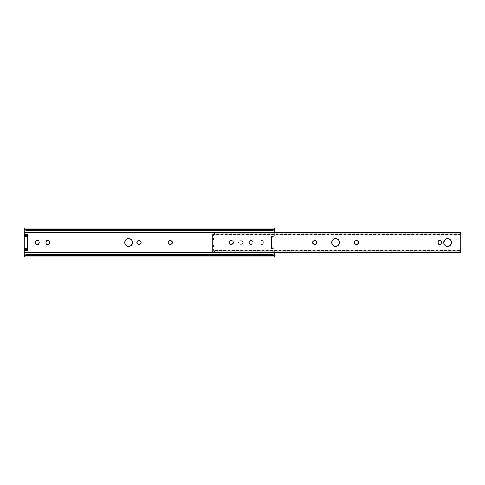 <?xml version="1.0" encoding="UTF-8"?>
<svg xmlns="http://www.w3.org/2000/svg" width="485" height="485" viewBox="0 0 485 485"><rect width="100%" height="100%" fill="white"/><g stroke="black" fill="none" stroke-linecap="round" stroke-linejoin="round"><path stroke-width="0.36" stroke-dasharray="2.42 1.82" d="M137.146 241.475L136.837 242.5A1.849 1.849 0 0 0 136.837 242.506L136.873 242.858A1.849 1.849 0 0 0 136.873 242.87L136.976 243.209A1.849 1.849 0 0 0 136.976 243.215M168.447 241.475L168.137 242.5A1.849 1.849 0 0 0 168.137 242.506L168.168 242.858A1.849 1.849 0 0 0 168.174 242.87L168.277 243.209A1.849 1.849 0 0 0 168.277 243.215M128.58 238.596L130.071 238.893L131.823 240.33M127.822 238.675A3.904 3.904 0 0 0 126.409 239.257M238.535 242.5A1.849 1.849 0 0 0 240.384 244.349A1.849 1.849 0 0 1 238.535 242.5L239.075 243.809L240.384 244.349L242.07 244.04L242.888 242.5L242.348 241.19L241.039 240.651L239.36 240.96L238.535 242.5L238.85 241.475L239.675 240.79L241.748 240.79L242.858 242.142L242.749 243.209L242.07 244.04L239.675 244.21L238.85 243.525L238.535 242.5A1.849 1.849 0 0 1 240.384 240.651A1.849 1.849 0 0 0 238.535 242.5M274.643 252.636L24.25 252.636L24.25 256.989L24.25 256.044L274.643 256.044L24.25 256.044L24.25 254.964L274.643 254.964L274.643 252.636L274.643 257.001L274.643 254.964L24.25 254.964L24.25 234.734L27.536 234.734L27.536 250.266L27.536 234.734L27.536 235.377L24.25 235.377L24.25 232.363L274.643 232.363L274.571 235.971L274.061 236.419L272.831 236.34L272.831 248.66L274.061 248.581L274.571 249.029L274.643 252.636L24.25 252.636L24.25 250.266L27.536 250.266L27.536 234.734L24.25 234.734L24.25 227.998L24.25 228.956L274.643 228.956L274.643 228.011L274.643 228.956L24.25 228.956L24.25 229.599M263.428 242.173L262.603 240.633L260.869 240.463L259.869 241.463L259.869 243.537L260.554 244.367L261.579 244.676L262.603 244.367L263.288 243.537L263.428 242.173L263.288 243.537L262.288 244.537L260.869 244.537L260.045 243.858L259.766 241.809L260.869 240.463L262.603 240.633L263.428 242.173A1.849 1.849 0 0 0 261.579 240.324A1.849 1.849 0 0 0 259.73 242.173A1.849 1.849 0 0 1 261.579 240.324A1.849 1.849 0 0 1 263.428 242.173L263.428 242.827L263.428 242.173M35.496 241.809L35.775 243.858A1.849 1.849 0 0 0 36.284 244.367L36.005 244.137M38.339 244.367L39.127 243.191A1.849 1.849 0 0 0 39.127 243.185M39.158 242.827L39.158 242.173A1.849 1.849 0 0 0 39.158 242.167L39.158 242.827A1.849 1.849 0 0 0 39.158 242.827M39.127 241.815A1.849 1.849 0 0 0 39.121 241.809L38.848 241.142M38.339 240.633L38.018 240.463M36.284 240.633L35.605 241.463M49.555 241.809L49.282 241.142M49.052 240.863L47.384 240.36M46.718 240.633L45.929 241.809M45.899 242.173L45.899 242.827L45.899 242.173M45.929 243.191L46.208 243.858M46.439 244.137L48.106 244.64M48.773 244.367L49.555 243.191M49.591 242.827L49.591 242.173L49.591 242.827M139.34 244.349L138.686 244.349L139.34 244.349A1.849 1.849 0 0 0 141.19 242.5A1.849 1.849 0 0 0 139.34 240.651L138.686 240.651L139.34 240.651M140.65 243.809L141.153 242.858L141.05 241.791M140.365 240.96L140.05 240.79M136.976 243.209L137.146 243.525M170.641 244.349L169.98 244.349L170.641 244.349A1.849 1.849 0 0 0 172.49 242.5A1.849 1.849 0 0 0 170.641 240.651L169.98 240.651L170.641 240.651M171.945 243.809L172.454 242.858L172.345 241.791M171.666 240.96L171.344 240.79M168.277 243.209L168.447 243.525M124.754 243.264L124.972 243.991M125.336 244.67L125.821 245.258M128.58 246.404L130.071 246.107L131.823 244.67M125.821 239.742L124.754 241.736M252.994 242.173L252.176 240.633L250.442 240.463L249.442 241.463L249.442 243.537L250.121 244.367L251.145 244.676L252.176 244.367L252.855 243.537L252.994 242.173L252.855 243.537L251.854 244.537L250.442 244.537L249.611 243.858L249.332 241.809L250.442 240.463L252.176 240.633L252.994 242.173A1.849 1.849 0 0 0 251.145 240.324A1.849 1.849 0 0 0 249.296 242.173A1.849 1.849 0 0 1 251.145 240.324A1.849 1.849 0 0 1 252.994 242.173L252.994 242.827L252.994 242.173M274.643 252.455L274.48 248.878L271.521 248.66L271.521 236.34L273.892 236.45L274.571 235.971L274.643 228.956L274.643 230.035L24.25 230.035L274.643 230.035L274.643 232.363L24.25 232.363L24.25 229.89M27.536 234.449L27.536 250.551L27.536 234.449M273.746 229.89L25.147 229.89L273.746 229.89M273.746 255.11L25.147 255.11L273.746 255.11M272.831 236.34L273.722 236.45L272.831 236.34L272.831 248.66L272.831 236.34L271.521 236.34L272.831 236.34M272.831 248.66L271.521 248.502L272.831 248.66M272.831 247.683L272.831 237.317L271.521 237.317L271.521 247.683L272.831 247.683L271.521 247.683L271.521 236.34L271.521 248.66L271.521 247.683L271.521 248.502L272.831 248.502L272.831 247.683M274.643 249.369A0.825 0.825 0 0 0 273.722 248.55A0.825 0.825 0 0 1 274.643 249.369M273.722 236.45A0.825 0.825 0 0 0 274.643 235.631A0.825 0.825 0 0 1 273.722 236.45M272.831 236.498L271.521 236.498L271.521 237.317L272.831 237.317L272.831 236.498M252.994 242.827A1.849 1.849 0 0 1 251.145 244.676A1.849 1.849 0 0 1 249.296 242.827A1.849 1.849 0 0 0 251.145 244.676A1.849 1.849 0 0 0 252.994 242.827M249.296 242.173L249.296 242.827L249.296 242.173M241.039 240.651A1.849 1.849 0 0 1 242.888 242.5A1.849 1.849 0 0 1 241.039 244.349A1.849 1.849 0 0 0 242.888 242.5A1.849 1.849 0 0 0 241.039 240.651L240.384 240.651L241.039 240.651M240.384 244.349L241.039 244.349L240.384 244.349M35.466 242.827A1.849 1.849 0 0 0 35.466 242.833L35.466 242.173M38.018 244.537A1.849 1.849 0 0 0 38.618 244.137M263.428 242.827A1.849 1.849 0 0 1 261.579 244.676A1.849 1.849 0 0 1 259.73 242.827A1.849 1.849 0 0 0 261.579 244.676A1.849 1.849 0 0 0 263.428 242.827M259.73 242.173L259.73 242.827L259.73 242.173M27.536 235.377L24.25 235.377L24.25 236.013L27.536 236.013L27.536 235.377M27.536 236.013L24.25 236.013L24.25 248.987L27.536 248.987L27.536 236.013M27.536 248.987L24.25 248.987L24.25 249.623L27.536 249.623L27.536 248.987M24.25 249.623L27.536 249.623L27.536 250.266L24.25 250.266L24.25 249.623M446.194 238.893L444.927 239.742A3.904 3.904 0 0 0 444.921 239.748L444.084 241.009A3.904 3.904 0 0 0 444.084 241.015L443.86 241.736A3.904 3.904 0 0 0 443.86 241.742M443.86 243.258A3.904 3.904 0 0 0 443.86 243.264L444.084 243.991A3.904 3.904 0 0 0 444.084 243.997L444.927 245.258A3.904 3.904 0 0 0 444.933 245.264M447.685 246.404A3.904 3.904 0 0 0 447.691 246.404L449.183 246.107M438.034 242.827L438.034 242.173L438.179 243.537L438.858 244.367L440.592 244.537A1.849 1.849 0 0 0 440.592 244.537L441.192 244.137M338.312 239.742L337.051 238.893L334.796 238.675A3.904 3.904 0 0 0 334.789 238.675L332.795 239.742M332.795 245.258L334.796 246.325A3.904 3.904 0 0 0 334.796 246.325L337.051 246.107L338.312 245.258M212.824 252.358L460.75 252.164L460.75 251.776L460.332 252.388L213.242 252.388L459.107 252.388L214.467 252.388L214.467 251.121L459.107 251.121L459.107 252.388L460.332 252.388L213.242 252.388L212.824 250.478L212.824 251.109L460.75 251.109L460.75 250.46L459.107 251.121L214.467 251.121L212.824 250.46L212.824 251.145L460.75 251.145L212.824 250.975L212.824 249.702L214.14 249.702L214.14 235.298L212.824 235.298L212.824 238.39L214.14 238.39L214.14 234.285L212.824 234.025L460.75 234.025L460.75 250.975L212.824 250.975L214.14 250.715L214.14 234.285L212.824 234.025L460.75 234.025L212.824 233.891L212.824 234.54L214.467 233.879L214.467 232.612L213.242 232.612L460.332 232.612L460.75 233.224L460.75 232.836L212.824 232.642M450.444 245.264A3.904 3.904 0 0 0 450.45 245.252L451.517 243.264M451.517 241.736L450.45 239.742A3.904 3.904 0 0 0 450.444 239.735M449.183 238.893L447.685 238.596A3.904 3.904 0 0 0 447.685 238.596M315.02 244.349L316.323 243.809M316.723 243.209L316.832 242.858A1.849 1.849 0 0 1 316.553 243.525M316.723 241.791L316.553 241.475A1.849 1.849 0 0 1 316.832 242.142M316.323 241.19L315.02 240.651L313.055 241.19M312.825 241.475L312.655 241.791M312.546 242.142L312.825 243.525L314.001 244.313A1.849 1.849 0 0 0 314.001 244.313M356.748 244.349L358.057 243.809M358.288 243.525L358.457 243.209M358.56 242.864A1.849 1.849 0 0 0 358.56 242.858L358.457 241.791L357.457 240.79L355.729 240.687L354.784 241.19M354.553 241.475L354.383 241.791M354.28 242.142L354.28 242.858M354.383 243.209L355.729 244.313A1.849 1.849 0 0 0 355.735 244.313M441.732 242.173L441.732 242.827L441.592 241.463L440.592 240.463L439.525 240.36L438.579 240.863M441.423 243.858L441.592 243.537M339.161 243.991L339.161 241.009M332.31 240.33L331.655 242.5L332.31 244.67M231.551 244.349A1.849 1.849 0 0 0 231.557 244.349L232.582 244.04M233.261 243.209L233.364 242.858A1.849 1.849 0 0 1 233.091 243.525M233.261 241.791L233.091 241.475A1.849 1.849 0 0 1 233.37 242.142M232.582 240.96L231.915 240.687M230.896 240.651L229.587 241.19M229.363 241.475L229.187 241.791M229.084 242.142L229.084 242.858M229.187 243.209L230.539 244.313A1.849 1.849 0 0 0 230.539 244.313M212.824 252.164L212.824 251.776L212.824 252.164L460.75 252.358M460.75 232.642L212.824 232.836L212.824 233.224L213.242 232.612L460.332 232.612L214.467 232.612L459.107 232.612L459.107 233.879L214.467 233.879L459.107 233.879L460.75 234.54L460.75 233.891L212.824 233.855L212.824 234.528L212.824 232.836M460.75 252.164L460.75 232.836M212.824 246.61L212.824 234.285L212.824 234.976L214.14 234.976L214.14 234.285L214.14 250.715L214.14 250.024L212.824 250.024L212.824 250.715L214.14 250.715L214.14 246.61L212.824 246.61L212.824 249.702L212.824 246.344L214.14 246.344L214.14 245.719L212.824 245.719L212.824 246.344L214.14 246.344L212.824 246.61M212.824 250.478L214.467 251.121L214.467 252.388L213.242 252.388L212.824 250.478L460.75 250.46L460.332 252.388L459.107 252.388L459.107 251.121L460.75 250.478M212.824 251.139L460.75 251.145M214.467 232.612L214.467 233.879L212.824 234.522L213.242 232.612L214.467 232.612M460.75 233.2L460.75 234.522L459.107 233.879L459.107 232.612L460.332 232.612L460.75 233.2M214.14 238.656L212.824 238.656L212.824 239.281L214.14 239.281L214.14 238.656L212.824 238.39L214.14 238.656M214.14 239.548L212.824 239.548L212.824 245.452L214.14 245.452L214.14 239.281L212.824 239.281L214.14 239.548M212.824 249.702L214.14 249.702L214.14 250.024L212.824 250.024L212.824 249.702M214.14 245.719L212.824 245.452L214.14 245.719M212.824 234.976L214.14 234.976L214.14 235.298L212.824 235.298L212.824 234.976M356.093 240.651L356.748 240.651M314.359 240.651L315.02 240.651M451.59 242.506A3.904 3.904 0 0 0 451.292 241.009M26.178 229.314L272.715 229.314M272.715 255.686L26.178 255.686M212.824 233.224L460.75 233.224M460.75 234.54L212.824 234.54M460.75 233.855L212.824 233.855M212.824 251.776L460.75 251.776"/><path stroke-width="0.73" d="M136.976 243.215A1.849 1.849 0 0 0 138.686 244.349A1.849 1.849 0 0 1 136.837 242.5A1.849 1.849 0 0 0 136.976 243.203L137.146 241.475M168.277 243.215A1.849 1.849 0 0 0 169.98 244.349A1.849 1.849 0 0 1 168.137 242.5A1.849 1.849 0 0 0 168.271 243.203L168.447 241.475M132.484 242.494A3.904 3.904 0 0 0 127.822 238.675L126.409 239.257A3.904 3.904 0 0 0 124.675 242.5A3.904 3.904 0 0 1 128.58 238.596A3.904 3.904 0 0 1 132.484 242.5L131.823 240.33L132.484 242.5A3.904 3.904 0 0 1 128.58 246.404A3.904 3.904 0 0 1 124.675 242.5L124.754 243.264L124.675 242.5A3.904 3.904 0 0 0 128.58 246.404A3.904 3.904 0 0 0 132.484 242.5M38.848 241.142L39.018 241.463A1.849 1.849 0 0 0 35.466 242.173A1.849 1.849 0 0 1 37.315 240.324A1.849 1.849 0 0 1 39.158 242.173L39.158 242.827A1.849 1.849 0 0 1 37.315 244.676A1.849 1.849 0 0 1 35.466 242.827A1.849 1.849 0 0 0 35.775 243.858L35.496 241.809M38.018 244.537A1.849 1.849 0 0 1 36.284 244.367L37.315 244.676L38.339 244.367L37.315 244.676L36.005 244.137M38.018 240.463L36.284 240.633L37.315 240.324L38.339 240.633M49.591 242.173L49.591 242.827A1.849 1.849 0 0 1 47.742 244.676A1.849 1.849 0 0 1 45.899 242.827L45.899 242.173A1.849 1.849 0 0 1 47.742 240.324A1.849 1.849 0 0 1 49.591 242.173A1.849 1.849 0 0 0 47.742 240.324A1.849 1.849 0 0 0 45.899 242.173L45.899 242.827A1.849 1.849 0 0 0 47.742 244.676A1.849 1.849 0 0 0 49.591 242.827L49.591 242.173M49.282 241.142L49.555 241.809M47.384 240.36L46.718 240.633L47.742 240.324L49.052 240.863M46.208 243.858L45.929 243.191M48.106 244.64L48.773 244.367L47.742 244.676L46.439 244.137M139.34 244.349L140.65 243.809L138.322 244.313L139.34 244.349A1.849 1.849 0 0 0 141.19 242.5A1.849 1.849 0 0 0 139.34 240.651L137.376 241.19L138.686 240.651A1.849 1.849 0 0 0 136.976 241.785M141.05 241.791L140.365 240.96L141.19 242.5L140.65 243.809M140.05 240.79L140.365 240.96M137.146 243.525L138.322 244.313L136.976 243.209M170.641 244.349L171.945 243.809L169.623 244.313L170.641 244.349A1.849 1.849 0 0 0 172.49 242.5A1.849 1.849 0 0 0 170.641 240.651L168.677 241.19L169.98 240.651A1.849 1.849 0 0 0 168.277 241.785M172.345 241.791L171.666 240.96L172.49 242.5L171.945 243.809M171.344 240.79L171.666 240.96M168.447 243.525L169.623 244.313L168.277 243.209M124.972 243.991L124.754 243.264M125.821 245.258L128.58 246.404L127.088 246.107L125.336 244.67M131.823 244.67L132.405 243.264L130.75 245.743L128.58 246.404M128.58 238.596L130.071 238.893L131.823 240.33M126.409 239.257L127.816 238.675M24.25 229.599L24.25 228.047L24.25 229.89L24.305 229.314L25.147 229.89A2.467 1.74 0 0 0 26.717 230.284L26.717 229.356A2.467 1.74 180 0 1 25.147 228.956L24.25 228.011L25.147 228.956L273.746 228.956L25.147 228.956L26.717 229.356L272.176 229.356L26.717 229.356L26.717 230.284L272.176 230.284L26.717 230.284L24.25 229.89L24.305 229.314L25.147 229.89L24.25 229.89L24.25 230.969L274.643 230.969L274.643 232.363L24.25 232.363L24.25 230.969L274.643 230.969L274.643 229.89L272.176 230.284L272.176 229.356L273.746 228.956L274.643 227.998L274.643 232.545L24.25 232.363L24.25 250.084L27.536 250.084L27.536 250.551L24.25 250.551L24.25 252.636L274.643 252.455M24.25 229.89L24.25 234.449L27.536 234.449L27.536 234.916L24.25 234.916L24.25 236.371L27.536 236.371L27.536 248.629L24.25 248.629L24.25 252.636L274.643 252.636L274.643 256.989L273.746 256.044L25.147 256.044L24.25 257.001L25.147 256.044L273.746 256.044L272.176 255.643L26.717 255.643L25.147 256.044A2.467 1.74 0 0 1 26.717 255.643L272.176 255.643L272.176 254.716L26.717 254.716L26.717 255.643L26.717 254.716L272.176 254.716L274.643 255.11L274.583 255.686L273.746 255.11L274.643 255.11L274.643 254.031L24.25 254.031L24.25 255.11L26.717 254.716A2.467 1.74 180 0 0 25.147 255.11L24.305 255.686L24.25 255.11L25.147 255.11L24.25 255.401L24.25 256.953L24.25 252.636L24.25 254.031L274.643 254.031L274.643 252.636M35.605 241.463L36.284 240.633M39.018 241.463L39.127 241.809A1.849 1.849 0 0 0 39.018 241.469M38.618 244.137A1.849 1.849 0 0 0 39.121 243.191L38.339 244.367M45.929 241.809L46.718 240.633M49.555 243.191L48.773 244.367M124.754 241.736L125.821 239.742M274.643 229.89L273.746 229.89L274.589 229.314L274.643 229.89M274.51 229.344L274.643 228.047L273.746 228.956A2.467 1.74 180 0 1 272.176 229.356L272.176 230.284A2.467 1.74 0 0 0 273.746 229.89L274.589 229.314L272.715 229.314M274.625 255.656L273.746 255.11A2.467 1.74 180 0 0 272.176 254.716L272.176 255.643A2.467 1.74 0 0 1 273.746 256.044L274.643 256.953L274.583 255.686M24.377 255.656L26.178 255.686M24.268 229.344L26.178 229.314M168.271 241.797A1.849 1.849 0 0 0 168.137 242.494A1.849 1.849 0 0 1 169.98 240.651L170.641 240.651M136.976 241.797A1.849 1.849 0 0 0 136.837 242.494A1.849 1.849 0 0 1 138.686 240.651L139.34 240.651M39.127 243.185A1.849 1.849 0 0 0 39.158 242.833L39.158 242.173A1.849 1.849 0 0 0 39.127 241.815M35.466 242.827L35.466 242.173M27.536 250.551L24.25 250.551L24.25 250.084L27.536 250.084L27.536 248.629L24.25 248.629L24.25 236.371L27.536 236.371L27.536 234.916L24.25 234.916L24.25 234.449L27.536 234.449L27.536 250.551M450.45 239.742L451.292 241.009A3.904 3.904 0 0 0 450.45 239.748L449.856 239.257L450.45 239.742A3.904 3.904 0 0 0 444.084 243.985A3.904 3.904 0 0 0 447.685 246.404A3.904 3.904 0 0 1 443.787 242.5A3.904 3.904 0 0 1 447.685 238.596L446.194 238.893L447.685 238.596L449.856 239.257L449.183 238.893M441.192 244.137L440.247 244.64A1.849 1.849 0 0 0 441.732 242.827A1.849 1.849 0 0 1 439.883 244.676A1.849 1.849 0 0 0 440.241 244.64M332.795 239.742L332.31 240.33L334.062 238.893L335.553 238.596A3.904 3.904 0 0 0 334.789 246.325A3.904 3.904 0 0 0 335.553 246.404A3.904 3.904 0 0 1 331.655 242.5A3.904 3.904 0 0 1 335.553 238.596L337.051 238.893L338.797 240.33L338.312 239.742M449.183 246.107L450.45 245.258L449.183 246.107L446.928 246.325L447.685 246.404A3.904 3.904 0 0 0 451.59 242.506L451.517 241.736L451.59 242.5M443.86 241.736L443.86 243.264L444.442 240.33L446.194 238.893M444.927 245.258L446.928 246.325L444.927 245.258L443.86 243.264M316.323 243.809L316.723 243.209L315.723 244.21L314.359 244.349A1.849 1.849 0 0 1 312.51 242.5A1.849 1.849 0 0 1 314.359 240.651L316.323 241.19M316.832 242.142A1.849 1.849 0 0 1 316.832 242.858L316.723 241.791L316.723 243.209M313.055 241.19L314.359 240.651A1.849 1.849 0 0 0 313.649 244.21L312.655 243.209L312.546 242.142M358.057 243.809L356.093 244.349A1.849 1.849 0 0 1 354.244 242.5A1.849 1.849 0 0 1 356.093 240.651L358.057 241.19L358.56 242.858A1.849 1.849 0 0 0 356.748 240.651A1.849 1.849 0 0 1 358.597 242.5A1.849 1.849 0 0 1 356.748 244.349A1.849 1.849 0 0 0 358.56 242.864M354.784 241.19L356.093 240.651A1.849 1.849 0 0 0 355.735 240.687M354.383 241.791L354.553 241.475M354.28 242.858L354.28 242.142M438.579 240.863L438.034 242.173L438.579 240.863L439.883 240.324L441.423 241.142L441.696 243.191L441.732 242.173A1.849 1.849 0 0 0 440.247 240.36M441.592 243.537L441.423 243.858M338.312 245.258L339.161 243.991L337.724 245.743L336.317 246.325L334.062 246.107L332.795 245.258M339.161 241.009L338.797 240.33L339.458 242.5L339.161 243.991M232.582 244.04L233.261 243.209L232.26 244.21L230.896 244.349A1.849 1.849 0 0 1 229.047 242.5A1.849 1.849 0 0 1 230.896 240.651L231.551 240.651A1.849 1.849 0 0 1 233.4 242.5A1.849 1.849 0 0 1 231.551 244.349A1.849 1.849 0 0 0 233.091 243.525M233.37 242.142A1.849 1.849 0 0 1 233.37 242.858L233.261 241.791L233.261 243.209M231.915 240.687L232.26 240.79A1.849 1.849 0 0 1 233.091 241.475L233.261 241.791M229.587 241.19L230.896 240.651A1.849 1.849 0 0 0 230.187 244.21L229.187 243.209M229.187 241.791L229.363 241.475M460.75 252.43L460.75 232.545L460.75 234.025L212.824 234.025L212.824 252.455L460.75 252.455L460.75 250.975L212.824 250.975L460.75 250.975L460.75 234.025L212.824 234.025L212.824 252.43M451.292 241.009L451.517 241.736M451.517 243.264L450.45 245.258M314.359 240.651L315.02 240.651A1.849 1.849 0 0 1 316.553 241.475L316.723 241.791M314.001 244.313L313.656 244.21A1.849 1.849 0 0 0 314.359 244.349L315.02 244.349A1.849 1.849 0 0 0 316.553 243.525M312.655 241.791L312.825 241.475M358.457 243.209L358.288 243.525M355.729 240.687A1.849 1.849 0 0 0 355.729 244.313L354.383 243.209M440.247 244.64L438.579 244.137L438.034 242.173A1.849 1.849 0 0 1 439.883 240.324A1.849 1.849 0 0 1 441.732 242.173M332.31 244.67L331.655 242.5L332.31 240.33M230.896 240.651L231.551 240.651A1.849 1.849 0 0 1 232.254 240.79L232.582 240.96M230.539 244.313L230.187 244.21A1.849 1.849 0 0 0 230.896 244.349L231.551 244.349M229.084 242.858L229.084 242.142M460.75 232.551L212.824 232.545M338.797 240.33A3.904 3.904 0 0 0 335.553 238.596A3.904 3.904 0 0 1 339.458 242.5A3.904 3.904 0 0 1 335.553 246.404A3.904 3.904 0 0 0 338.797 244.67M338.803 244.664A3.904 3.904 0 0 0 338.803 240.336M440.241 240.36A1.849 1.849 0 0 0 438.034 242.173L438.034 242.827A1.849 1.849 0 0 0 439.883 244.676A1.849 1.849 0 0 1 438.034 242.827M356.748 244.349L356.093 244.349A1.849 1.849 0 0 1 355.735 244.313M356.093 240.651L356.748 240.651M315.02 240.651A1.849 1.849 0 0 1 316.863 242.5A1.849 1.849 0 0 1 315.02 244.349M447.685 238.596A3.904 3.904 0 0 1 451.59 242.5A3.904 3.904 0 0 1 447.685 246.404M24.25 227.998L274.643 227.998M274.643 257.001L24.25 257.001M274.589 255.686L272.715 255.686"/></g></svg>
